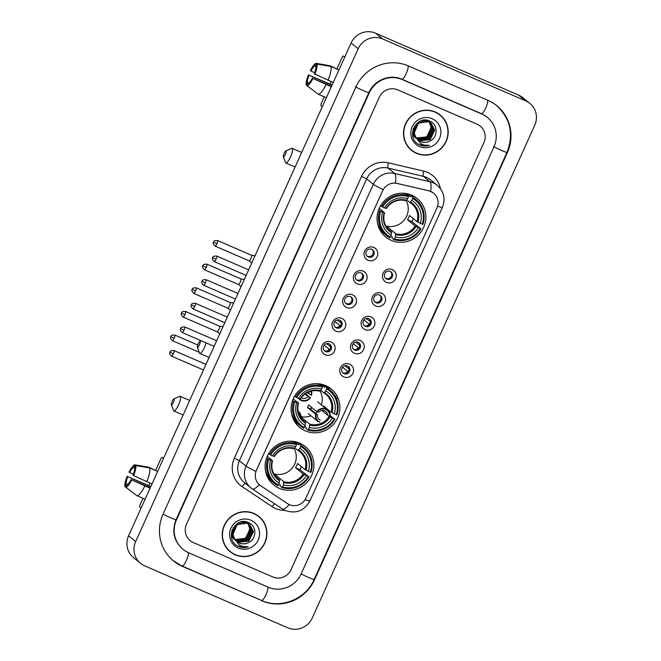 <?xml version="1.0" encoding="UTF-8"?>
<svg xmlns="http://www.w3.org/2000/svg" width="661" height="661" viewBox="0 0 661 661"><rect width="100%" height="100%" fill="white"/><g stroke="black" fill="none" stroke-linecap="round" stroke-linejoin="round"><path stroke-width="0.99" d="M325.691 385.619A24.862 24.11 129.2 0 0 294.856 395.708A24.862 24.11 129.2 0 0 299.78 427.51A24.862 24.11 129.2 0 0 305.266 430.848A24.862 24.11 129.2 0 0 336.102 420.76A24.862 24.11 129.2 0 0 331.178 388.957A24.862 24.11 129.2 0 0 325.691 385.619M299.722 443.134A24.862 24.11 129.2 0 0 268.887 453.223A24.862 24.11 129.2 0 0 273.811 485.025A24.862 24.11 129.2 0 0 279.297 488.355A24.862 24.11 129.2 0 0 310.133 478.275A24.862 24.11 129.2 0 0 305.208 446.464A24.862 24.11 129.2 0 0 299.722 443.134M411.687 195.16A24.862 24.11 129.2 0 0 380.852 205.249A24.862 24.11 129.2 0 0 385.776 237.051A24.862 24.11 129.2 0 0 391.262 240.381A24.862 24.11 129.2 0 0 422.098 230.292A24.862 24.11 129.2 0 0 417.174 198.49A24.862 24.11 129.2 0 0 411.687 195.16M368.028 260.269A7.04 6.825 -50.8 0 1 364.641 251.147A7.04 6.825 -50.8 0 1 373.812 247.47A7.04 6.825 -50.8 0 1 377.2 256.584A7.04 6.825 -50.8 0 1 368.028 260.269M371.771 249.304A4.222 4.098 129.2 0 0 367.367 256.418A4.222 4.098 129.2 0 0 373.539 255.27A4.222 4.098 129.2 0 0 371.771 249.304M357.361 283.9A7.04 6.825 -50.8 0 1 353.974 274.786A7.04 6.825 -50.8 0 1 363.137 271.101A7.04 6.825 -50.8 0 1 366.525 280.223A7.04 6.825 -50.8 0 1 357.361 283.9M361.096 272.943A4.222 4.098 129.2 0 0 356.7 280.057A4.222 4.098 129.2 0 0 362.864 278.909A4.222 4.098 129.2 0 0 361.096 272.943M346.686 307.539A7.04 6.825 -50.8 0 1 343.299 298.425A7.04 6.825 -50.8 0 1 352.47 294.74A7.04 6.825 -50.8 0 1 355.849 303.853A7.04 6.825 -50.8 0 1 346.686 307.539M350.421 296.582A4.222 4.098 129.2 0 0 346.025 303.688A4.222 4.098 129.2 0 0 352.189 302.548A4.222 4.098 129.2 0 0 350.421 296.582M336.011 331.178A7.04 6.825 -50.8 0 1 332.623 322.056A7.04 6.825 -50.8 0 1 341.795 318.379A7.04 6.825 -50.8 0 1 345.182 327.492A7.04 6.825 -50.8 0 1 336.011 331.178M339.754 320.213A4.222 4.098 129.2 0 0 335.35 327.327A4.222 4.098 129.2 0 0 341.522 326.179A4.222 4.098 129.2 0 0 339.754 320.213M325.344 354.817A7.04 6.825 -50.8 0 1 321.957 345.695A7.04 6.825 -50.8 0 1 331.12 342.018A7.04 6.825 -50.8 0 1 334.507 351.131A7.04 6.825 -50.8 0 1 325.344 354.817M329.079 343.852A4.222 4.098 129.2 0 0 324.683 350.966A4.222 4.098 129.2 0 0 330.847 349.818A4.222 4.098 129.2 0 0 329.079 343.852M386.462 282.371A7.04 6.825 -50.8 0 1 383.074 273.257A7.04 6.825 -50.8 0 1 392.246 269.572A7.04 6.825 -50.8 0 1 395.633 278.694A7.04 6.825 -50.8 0 1 386.462 282.371M390.197 271.415A4.222 4.098 129.2 0 0 385.801 278.529A4.222 4.098 129.2 0 0 391.965 277.38A4.222 4.098 129.2 0 0 390.197 271.415M375.787 306.01A7.04 6.825 -50.8 0 1 372.407 296.896A7.04 6.825 -50.8 0 1 381.571 293.211A7.04 6.825 -50.8 0 1 384.958 302.325A7.04 6.825 -50.8 0 1 375.787 306.01M379.53 295.046A4.222 4.098 129.2 0 0 375.126 302.16A4.222 4.098 129.2 0 0 381.298 301.019A4.222 4.098 129.2 0 0 379.53 295.046M365.12 329.649A7.04 6.825 -50.8 0 1 361.732 320.527A7.04 6.825 -50.8 0 1 370.895 316.85A7.04 6.825 -50.8 0 1 374.283 325.964A7.04 6.825 -50.8 0 1 365.12 329.649M368.855 318.685A4.222 4.098 129.2 0 0 364.459 325.799A4.222 4.098 129.2 0 0 370.623 324.65A4.222 4.098 129.2 0 0 368.855 318.685M354.445 353.288A7.04 6.825 -50.8 0 1 351.057 344.166A7.04 6.825 -50.8 0 1 360.228 340.481A7.04 6.825 -50.8 0 1 363.616 349.603A7.04 6.825 -50.8 0 1 354.445 353.288M358.179 342.324A4.222 4.098 129.2 0 0 353.784 349.438A4.222 4.098 129.2 0 0 359.948 348.289A4.222 4.098 129.2 0 0 358.179 342.324M343.77 376.919A7.04 6.825 -50.8 0 1 340.39 367.805A7.04 6.825 -50.8 0 1 349.553 364.12A7.04 6.825 -50.8 0 1 352.941 373.242A7.04 6.825 -50.8 0 1 343.77 376.919M347.512 365.963A4.222 4.098 129.2 0 0 343.109 373.077A4.222 4.098 129.2 0 0 349.281 371.928A4.222 4.098 129.2 0 0 347.512 365.963M372.234 249.544A4.222 4.098 -50.8 0 1 366.954 256.022M361.559 273.175A4.222 4.098 -50.8 0 1 356.279 279.661M350.884 296.814A4.222 4.098 -50.8 0 1 345.604 303.3M340.217 320.453A4.222 4.098 -50.8 0 1 334.937 326.939M329.542 344.092A4.222 4.098 -50.8 0 1 324.262 350.57M390.668 271.646A4.222 4.098 -50.8 0 1 385.38 278.132M379.992 295.285A4.222 4.098 -50.8 0 1 374.713 301.771M369.317 318.924A4.222 4.098 -50.8 0 1 364.037 325.41M358.642 342.563A4.222 4.098 -50.8 0 1 353.362 349.041M347.975 366.194A4.222 4.098 -50.8 0 1 342.695 372.68M428.799 190.839A12.666 12.286 -50.8 0 1 436.938 207.926L305.936 498.055A12.666 12.286 -50.8 0 1 287.552 503.657L260.641 485.711A12.666 12.286 -50.8 0 1 256.427 470.326L382.669 190.732A12.666 12.286 -50.8 0 1 397.129 183.428L428.667 190.732L432.385 192.31M435.194 111.949A22.755 22.069 129.2 0 0 406.986 121.178A22.755 22.069 129.2 0 0 411.489 150.287A22.755 22.069 129.2 0 0 416.513 153.335A22.755 22.069 129.2 0 0 444.721 144.106A22.755 22.069 129.2 0 0 440.218 115.006A22.755 22.069 129.2 0 0 435.194 111.949M411.134 149.989A22.755 22.069 129.2 0 0 415.802 152.757A22.755 22.069 129.2 0 0 415.893 152.798M253.915 513.44A22.755 22.069 129.2 0 0 225.707 522.669A22.755 22.069 129.2 0 0 230.21 551.77A22.755 22.069 129.2 0 0 235.233 554.827A22.755 22.069 129.2 0 0 263.442 545.589A22.755 22.069 129.2 0 0 258.938 516.489A22.755 22.069 129.2 0 0 253.915 513.44M229.854 551.481A22.755 22.069 129.2 0 0 234.523 554.249A22.755 22.069 129.2 0 0 234.614 554.29M259.732 485.034L259.261 484.645A16.418 3.983 123.7 0 1 252.386 488.966A16.418 3.983 123.7 0 1 252.312 488.909A18.764 18.202 -50.8 0 1 250.957 487.909A18.764 18.202 -50.8 0 1 246.066 466.112A16.418 1.058 -155.7 0 0 255.898 471.384L383.14 189.583A16.418 1.058 24.3 0 1 373.308 184.303A18.764 18.202 -50.8 0 1 394.733 173.488A16.418 3.619 103.2 0 1 395.435 183.072L428.667 190.732M272.77 576.937A14.071 13.65 129.2 0 0 291.104 569.575L483.935 142.487A14.071 13.65 129.2 0 0 480.274 126.144A14.071 13.65 129.2 0 0 477.168 124.251L397.658 89.838A14.071 13.65 129.2 0 0 379.323 97.2L186.493 524.289A14.071 13.65 129.2 0 0 190.153 540.632A14.071 13.65 129.2 0 0 193.268 542.524L272.77 576.937A14.071 13.65 129.2 0 0 291.104 569.575L483.935 142.487A14.071 13.65 129.2 0 0 480.274 126.144A14.071 13.65 129.2 0 0 477.168 124.251L397.658 89.838A14.071 13.65 129.2 0 0 379.323 97.2L186.493 524.289A14.071 13.65 129.2 0 0 190.153 540.632A14.071 13.65 129.2 0 0 193.268 542.524L272.77 576.937M262.293 520.298A22.755 22.069 129.2 0 0 258.583 516.208M443.572 118.806A22.755 22.069 129.2 0 0 439.862 114.717M440.069 115.188A22.515 21.838 129.2 0 0 435.103 112.163A22.515 21.838 129.2 0 0 407.176 121.302A22.515 21.838 129.2 0 0 411.638 150.105A22.515 21.838 129.2 0 0 416.604 153.121A22.515 21.838 129.2 0 0 444.531 143.991A22.515 21.838 129.2 0 0 440.069 115.188L439.367 114.609A22.515 21.838 129.2 0 0 435.103 111.907M416.323 138.017A10.601 10.279 129.2 0 0 428.287 135.075L431.055 127.16L429.163 122.045M429.981 122.475L432.459 128.3L427.915 137.794L416.785 138.645M414.976 137.455L412.596 134.695M429.824 122.384L432.178 128.077L427.634 137.562L416.67 138.496M430.6 122.872L433.583 129.217L429.047 138.711L418.487 139.835L417.256 139.19M416.1 138.372L412.514 132.646M430.451 122.764L433.302 128.994L428.766 138.48L418.206 139.603L417.141 139.058M415.554 136.678A10.601 10.279 129.2 0 0 429.262 141.33C438.103 138.116 438.326 124.632 430.137 121.244C416.157 113.94 404.995 138.009 419.198 144.668L419.9 144.99C423.015 146.296 426.213 146.428 429.493 145.37C426.147 145.767 423.073 145.056 420.264 143.247L415.554 136.678C410.944 128.507 420.735 117.848 428.882 121.921L431.179 123.31L434.707 130.134L430.171 139.628L419.611 140.752L417.769 139.702M416.066 138.19L413.414 132.233L414.53 126.135M423.131 120.261L427.758 121.004L430.468 122.748M431.038 123.194L434.426 129.911L429.89 139.397L419.33 140.52L417.636 139.578M416.124 138.314L413.133 132.002L413.282 128.697M425.015 120.095L430.055 122.392M429.262 141.33C426.254 142.619 423.321 142.652 420.462 141.437L418.173 140.058M415.736 137.298L414.257 132.919L418.421 123.12L428.601 121.698L431.179 123.31M427.807 120.558L428.576 121.335M428.857 121.558L429.22 121.979M429.328 122.128L431.336 127.391L426.791 136.877L416.339 138.042M428.7 121.467L429.047 121.897M426.973 120.244L429.344 121.831M427.229 120.285L428.931 121.475M432.137 118.732A15.294 14.831 129.2 0 0 412.216 126.738A15.294 14.831 129.2 0 0 419.57 146.552A15.294 14.831 129.2 0 0 439.499 138.546A15.294 14.831 129.2 0 0 432.137 118.732M407.424 145.899A22.515 21.838 129.2 0 0 410.927 149.526L411.638 150.105M429.493 145.37L419.768 144.883L418.57 144.288M344.703 57.135L343.323 56.003A2.347 0.554 -66.6 0 0 343.29 55.987A2.347 0.554 -66.6 0 0 341.911 57.78L336.961 68.744M322.353 106.628L320.973 105.496A2.347 0.554 -66.6 0 1 321.494 103L324.27 96.861M330.021 84.129L331.161 81.592M314.727 72.718L310.885 71.058A9.386 2.206 113.4 0 1 314.925 65.96L315.933 66.397M338.928 69.926L330.913 66.464L316.991 64.059L315.809 66.687A9.386 2.206 113.4 0 1 314.314 73.85L333.251 82.493M332.103 85.029L308.414 74.875L331.987 85.294M330.913 66.464A15.484 3.636 113.4 0 1 328.046 80.237M331.492 86.384L312.389 78.114L331.326 86.765M326.113 84.509A15.484 3.636 113.4 0 1 318.346 94.3L307.167 85.831L308.348 83.203A9.386 2.206 113.4 0 0 312.389 78.114M326.36 97.762L318.346 94.3M316.991 64.059A12.195 2.867 113.4 0 1 314.859 74.296M312.934 78.56A12.195 2.867 113.4 0 1 307.167 85.831M308.728 83.038L307.464 82.485L306.274 85.112L307.183 85.798M306.274 85.112A12.195 2.867 113.4 0 1 308.414 74.875M307.464 82.485A9.386 2.206 113.4 0 1 308.96 75.321M338.275 69.645L330.029 65.736L316.107 63.34L314.925 65.96M310.885 71.058L310.34 70.611A12.195 2.867 113.4 0 1 316.107 63.34M258.798 516.671A22.515 21.838 129.2 0 0 253.824 513.647A22.515 21.838 129.2 0 0 225.897 522.785A22.515 21.838 129.2 0 0 230.359 551.588A22.515 21.838 129.2 0 0 235.324 554.612A22.515 21.838 129.2 0 0 263.252 545.474A22.515 21.838 129.2 0 0 258.798 516.671L258.087 516.092A22.515 21.838 129.2 0 0 253.824 513.399M235.043 539.5A10.601 10.279 129.2 0 0 247.007 536.558L249.775 528.643L247.883 523.537M248.701 523.966L251.18 529.792L246.636 539.285L235.506 540.128M233.697 538.946L231.317 536.187M248.544 523.876L250.899 529.56L246.355 539.054L235.39 539.987M249.321 524.355L252.304 530.709L247.768 540.194L237.208 541.318L235.985 540.681M234.82 539.863L231.234 534.129M249.172 524.256L252.023 530.477L247.487 539.971L236.927 541.095L235.861 540.549M234.275 538.17A10.601 10.279 129.2 0 0 247.982 542.821C256.823 539.607 257.046 526.115 248.867 522.735C234.878 515.431 223.715 539.492 237.919 546.151L238.621 546.482C241.736 547.787 244.934 547.911 248.214 546.862C244.876 547.25 241.794 546.548 238.985 544.73L234.275 538.17C229.664 529.998 239.456 519.339 247.602 523.413L249.899 524.793L253.436 531.626L248.891 541.111L238.34 542.235L236.489 541.194M234.787 539.673L232.135 533.716L233.25 527.618M241.852 521.752L246.479 522.496L249.189 524.231M249.759 524.685L253.146 531.394L248.61 540.888L238.051 542.012L236.357 541.07M234.845 539.797L231.854 533.493L232.011 530.188M243.735 521.579L248.776 523.876M247.982 542.821C244.983 544.102 242.042 544.143 239.183 542.929L236.894 541.549M234.457 538.789L232.978 534.402L237.142 524.611L247.321 523.182L249.899 524.793M246.264 521.835L246.933 522.405M247.578 523.049L247.941 523.471M248.057 523.611L250.056 528.874L245.512 538.368L235.068 539.533M246.379 521.934L246.793 522.297M247.421 522.958L247.768 523.388M245.702 521.736L248.065 523.314M245.95 521.777L247.652 522.958M250.858 520.224A15.294 14.831 129.2 0 0 230.937 528.222A15.294 14.831 129.2 0 0 238.299 548.043A15.294 14.831 129.2 0 0 258.22 540.037A15.294 14.831 129.2 0 0 250.858 520.224M226.145 547.391A22.515 21.838 129.2 0 0 229.648 551.01L230.359 551.588M248.214 546.862L238.489 546.374L237.291 545.779M284.172 153.36A3.28 0.768 -66.6 0 0 283.354 156.723A3.28 0.768 -66.6 0 0 285.412 154.377A3.28 0.768 -66.6 0 0 285.882 150.873A3.28 0.768 -66.6 0 0 284.172 153.36M285.882 150.873L291.633 148.403A7.973 1.876 113.4 0 1 292.137 148.361A7.973 1.876 113.4 0 1 290.476 156.905A7.973 1.876 113.4 0 1 285.808 163.003A7.973 1.876 113.4 0 1 285.486 162.606L283.354 156.723M380.703 211.33L379.687 210.818A23.267 22.565 129.2 0 0 386.602 235.671A23.267 22.565 129.2 0 0 389.701 237.778L390.263 237.059A22.334 21.656 129.2 0 1 380.703 211.33L382.645 212.164A20.169 19.566 129.2 0 0 391.155 235.085L391.609 231.92L388.189 229.144M379.199 208.397L384.454 212.677L382.645 212.164M406.639 193.615L410.456 196.722L411.002 195.937L412.894 197.474L412.687 198.482A22.334 21.656 129.2 0 1 422.247 224.211L422.908 224.434A23.267 22.565 129.2 0 0 415.992 199.581A23.267 22.565 129.2 0 0 412.894 197.474M422.247 224.211L417.066 221.699L409.448 215.494A17.36 16.831 -50.8 0 1 407.523 219.758L411.952 221.675A22.284 21.615 129.2 0 0 413.398 218.708M411.952 221.675L420.322 228.475A22.334 21.656 129.2 0 1 394.452 238.869L393.882 239.588A23.267 22.565 129.2 0 0 420.983 228.698M393.882 239.588L391.99 238.043L392.254 237.026L390.808 235.853M377.596 223.6A23.267 22.565 129.2 0 0 384.71 234.126L386.602 235.671M380.571 205.711L382.628 207.067A22.334 21.656 129.2 0 1 408.506 196.664L408.713 195.664L406.812 194.119A23.267 22.565 129.2 0 0 402.342 193.202M379.687 210.818L378.588 209.925M408.713 195.664A23.267 22.565 129.2 0 0 381.612 206.554M394.452 238.869L395.344 236.894A20.169 19.566 129.2 0 0 418.38 227.64L420.322 228.475M391.155 235.085L390.263 237.059M408.506 196.664L407.614 198.639A20.169 19.566 129.2 0 0 384.57 207.901L382.628 207.067M418.38 227.64L415.141 225.963L407.523 219.758M386.478 226.963A17.36 16.831 129.2 0 0 388.172 227.533L395.79 233.738L395.344 236.894M384.57 207.901L386.082 208.405A18.045 17.5 129.2 0 1 406.325 200.266L407.614 198.639M384.454 212.677L384.148 212.668A18.045 17.5 129.2 0 0 391.634 232.812M415.992 199.581L414.092 198.044A23.267 22.565 129.2 0 0 411.002 195.937M420.313 223.377A20.169 19.566 129.2 0 0 411.795 200.457L412.687 198.482M411.795 200.457L409.919 202.456L406.68 199.82M418 222.22A18.045 17.5 129.2 0 0 410.514 202.076L409.919 202.456M385.793 225.822A17.36 16.831 129.2 0 0 404.334 219.923A17.36 16.831 129.2 0 0 406.061 200.556M387.701 228.59L388.172 227.533M198.168 343.827A3.28 0.768 -66.6 0 0 197.358 347.182A3.28 0.768 -66.6 0 0 199.415 344.835A3.28 0.768 -66.6 0 0 199.886 341.332A3.28 0.768 -66.6 0 0 198.168 343.827M206.125 342.852A7.973 1.876 113.4 0 1 204.48 347.372A7.973 1.876 113.4 0 1 199.812 353.461A7.973 1.876 113.4 0 1 199.49 353.065L197.358 347.182M294.707 401.789L293.691 401.285A23.267 22.565 129.2 0 0 300.606 426.13A23.267 22.565 129.2 0 0 303.705 428.237L304.267 427.527A22.334 21.656 129.2 0 1 294.707 401.789L296.649 402.632A20.169 19.566 129.2 0 0 305.159 425.552L305.613 422.387L302.193 419.603M293.203 398.856L298.458 403.144L296.649 402.632M320.643 384.074L324.46 387.181L325.005 386.396L326.898 387.941L326.691 388.941A22.334 21.656 129.2 0 1 336.251 414.67L336.912 414.893A23.267 22.565 129.2 0 0 329.996 390.048A23.267 22.565 129.2 0 0 326.898 387.941M327.203 409.646A22.284 21.615 129.2 0 0 327.402 409.167M330.211 415.604L334.326 418.942A22.334 21.656 129.2 0 1 308.456 429.336L307.886 430.047A23.267 22.565 129.2 0 0 334.987 419.157M307.886 430.047L305.993 428.502L306.258 427.485L304.812 426.312M291.6 414.059A23.267 22.565 129.2 0 0 298.714 424.585L300.606 426.13M294.575 396.17L296.632 397.525A22.334 21.656 129.2 0 1 322.51 387.131L322.717 386.123L320.816 384.586A23.267 22.565 129.2 0 0 316.346 383.669M293.691 401.285L292.583 400.384M322.717 386.123A23.267 22.565 129.2 0 0 295.616 397.013M308.456 429.336L309.348 427.361A20.169 19.566 129.2 0 0 332.384 418.099L334.326 418.942M305.159 425.552L304.267 427.527M322.51 387.131L321.618 389.106A20.169 19.566 129.2 0 0 298.574 398.36L296.632 397.525M332.384 418.099L329.145 416.422L321.816 410.456M301.085 417.653A17.36 16.831 129.2 0 0 302.176 417.992L309.794 424.197L309.348 427.361M297.954 398.096L299.664 399.484A7.502 7.279 129.2 0 1 298.557 398.36L300.086 398.864A18.045 17.5 129.2 0 1 320.329 390.725L321.618 389.106M298.458 403.144L298.152 403.127A18.045 17.5 129.2 0 0 305.638 423.271M329.996 390.048L328.096 388.503A23.267 22.565 129.2 0 0 325.005 386.396M336.251 414.67L334.317 413.836A20.169 19.566 129.2 0 0 325.799 390.915L326.691 388.941M323.295 406.465A17.36 16.831 -50.8 0 0 323.452 405.953L331.07 412.158L334.317 413.836M325.799 390.915L323.915 392.915L320.684 390.279M331.996 412.679A18.045 17.5 129.2 0 0 324.518 392.535L323.915 392.915L325.724 394.187A17.36 16.831 129.2 0 0 323.948 392.931M301.085 416.62A17.36 16.831 129.2 0 0 310.992 415.81M315.479 413.224A17.36 16.831 129.2 0 0 317.106 411.762M321.345 404.879A17.36 16.831 129.2 0 0 320.056 391.015M301.705 419.049L302.176 417.992M172.207 401.343A3.28 0.768 -66.6 0 0 171.389 404.697A3.28 0.768 -66.6 0 0 173.446 402.351A3.28 0.768 -66.6 0 0 173.917 398.847A3.28 0.768 -66.6 0 0 172.207 401.343M173.917 398.847L179.668 396.377A7.973 1.876 113.4 0 1 180.172 396.336A7.973 1.876 113.4 0 1 178.511 404.879A7.973 1.876 113.4 0 1 173.843 410.977A7.973 1.876 113.4 0 1 173.521 410.58L171.389 404.697M268.738 459.304L267.722 458.792A23.267 22.565 129.2 0 0 274.637 483.645A23.267 22.565 129.2 0 0 277.736 485.752L278.298 485.034A22.334 21.656 129.2 0 1 268.738 459.304L270.68 460.139A20.169 19.566 129.2 0 0 279.19 483.059L279.644 479.903L276.224 477.118M267.234 456.371L272.489 460.659L270.68 460.139M294.674 441.589L298.491 444.696L299.036 443.911L300.929 445.456L300.722 446.456A22.334 21.656 129.2 0 1 310.282 472.185L310.943 472.408A23.267 22.565 129.2 0 0 304.027 447.563A23.267 22.565 129.2 0 0 300.929 445.456M310.282 472.185L305.101 469.674L297.483 463.468A17.36 16.831 -50.8 0 1 295.558 467.74L299.987 469.649A22.284 21.615 129.2 0 0 301.433 466.683M299.987 469.649L308.356 476.457A22.334 21.656 129.2 0 1 282.487 486.851L281.916 487.562A23.267 22.565 129.2 0 0 309.018 476.672M281.916 487.562L280.024 486.017L280.289 485L278.843 483.827M265.631 471.574A23.267 22.565 129.2 0 0 272.745 482.1L274.637 483.645M268.614 453.686L270.663 455.041A22.334 21.656 129.2 0 1 296.541 444.646L296.748 443.638L294.856 442.093A23.267 22.565 129.2 0 0 290.377 441.176M267.722 458.792L266.623 457.899M296.748 443.638A23.267 22.565 129.2 0 0 269.647 454.528M282.487 486.851L283.379 484.877A20.169 19.566 129.2 0 0 306.415 475.614L308.356 476.457M279.19 483.059L278.298 485.034M296.541 444.646L295.649 446.621A20.169 19.566 129.2 0 0 272.605 455.875L270.663 455.041M306.415 475.614L303.176 473.937L295.558 467.74M274.513 474.937A17.36 16.831 129.2 0 0 276.207 475.507L283.825 481.712L283.379 484.877M272.605 455.875L274.117 456.379A18.045 17.5 129.2 0 1 294.36 448.241L295.649 446.621M272.489 460.659L272.183 460.643A18.045 17.5 129.2 0 0 279.669 480.787M304.027 447.563L302.127 446.018A23.267 22.565 129.2 0 0 299.036 443.911M308.348 471.351A20.169 19.566 129.2 0 0 299.83 448.431L300.722 446.456M299.83 448.431L297.954 450.43L294.715 447.794M306.035 470.194A18.045 17.5 129.2 0 0 298.549 450.05L297.954 450.43L299.755 451.703A17.36 16.831 129.2 0 0 297.979 450.447M273.828 473.797A17.36 16.831 129.2 0 0 292.369 467.897A17.36 16.831 129.2 0 0 294.095 448.53M275.736 476.564L276.207 475.507M366.343 318.453L370.177 321.577A5.164 5.007 129.2 0 0 370.234 320.585M369.449 324.344L363.914 319.974M365.855 325.964A5.164 5.007 129.2 0 0 369.02 324.138M251.783 262.921L249.114 260.847A3.049 0.719 -66.6 0 0 249.098 260.839A3.049 0.719 -66.6 0 0 249.139 260.855A3.049 0.719 -66.6 0 0 250.924 258.525A3.049 0.719 -66.6 0 0 251.601 255.286A3.049 0.719 -66.6 0 0 251.56 255.262A3.049 0.719 -66.6 0 0 251.519 255.253M355.676 342.092L359.51 345.216A5.164 5.007 129.2 0 0 359.559 344.224M358.774 347.983L353.247 343.613M355.18 349.603A5.164 5.007 129.2 0 0 358.353 347.769M238.423 284.47A3.049 0.719 -66.6 0 0 238.431 284.47A3.049 0.719 -66.6 0 0 238.464 284.494A3.049 0.719 -66.6 0 0 240.249 282.164A3.049 0.719 -66.6 0 0 240.926 278.925A3.049 0.719 -66.6 0 0 240.885 278.901A3.049 0.719 -66.6 0 0 240.844 278.884L244.33 279.438M345.001 365.723L348.834 368.846A5.164 5.007 129.2 0 0 348.892 367.863M348.099 371.622L342.572 367.252M344.505 373.242A5.164 5.007 129.2 0 0 347.678 371.408M230.441 310.199L227.756 308.109A3.049 0.719 -66.6 0 0 227.789 308.133A3.049 0.719 -66.6 0 0 229.582 305.803A3.049 0.719 -66.6 0 0 230.259 302.564A3.049 0.719 -66.6 0 0 230.218 302.54A3.049 0.719 -66.6 0 0 230.177 302.523L233.655 303.077M336.482 398.831A7.502 7.279 129.2 0 0 337.936 397.93M336.309 398.409A7.04 6.825 129.2 0 0 337.746 397.501M335.317 396.393A5.164 5.007 129.2 0 0 336.672 395.41M217.081 331.748L217.081 331.748A3.049 0.719 -66.6 0 0 217.122 331.772A3.049 0.719 -66.6 0 0 218.907 329.442A3.049 0.719 -66.6 0 0 219.584 326.195A3.049 0.719 -66.6 0 0 219.543 326.17A3.049 0.719 -66.6 0 0 219.502 326.162M328.765 387.23A7.04 6.825 129.2 0 0 327.939 388.197L327.509 388.007A7.502 7.279 -50.8 0 1 328.36 386.982M329.938 388.007A5.164 5.007 129.2 0 0 329.302 388.651L327.939 388.197M327.509 388.007L323.609 384.834M329.649 416.727A7.04 6.825 129.2 0 0 317.263 411.836L316.842 411.646A7.502 7.279 -50.8 0 1 330.079 416.951M316.842 411.646L308.687 405.011A7.502 7.279 129.2 0 0 307.53 407.564L311.149 409.134L309.852 408.647L317.478 414.852L316.107 414.389A7.04 6.825 129.2 0 0 319.949 422.172M311.149 409.134A3.602 3.487 -50.8 0 1 311.645 407.416M327.542 415.125A5.164 5.007 129.2 0 0 318.635 412.29L317.263 411.836M307.53 407.564L315.685 414.207A7.502 7.279 129.2 0 0 318.098 421.594L308.175 413.513M315.685 414.207L316.107 414.389M317.478 414.852A5.164 5.007 129.2 0 0 320.362 420.181M337.242 319.982L341.076 323.105A5.164 5.007 129.2 0 0 341.134 322.114M340.341 325.873L334.813 321.51M336.746 327.501A5.164 5.007 129.2 0 0 339.919 325.666M326.567 343.621L330.401 346.744A5.164 5.007 129.2 0 0 330.459 345.753M329.665 349.512L324.138 345.141M326.08 351.131A5.164 5.007 129.2 0 0 329.244 349.305M311.356 390.998A7.502 7.279 -50.8 0 1 311.562 395.237L311.133 395.047A7.04 6.825 129.2 0 0 310.91 391.114M299.664 399.484A7.502 7.279 129.2 0 0 310.406 397.798L305.382 393.7M307.258 392.551L309.059 394.014A5.164 5.007 129.2 0 0 308.91 391.783M299.441 398.649A7.04 6.825 129.2 0 0 309.976 397.608L304.845 394.088M301.259 397.715A5.164 5.007 129.2 0 0 307.902 396.575M309.059 394.014L311.133 395.047M310.406 397.798L309.976 397.608M298.012 411.142A7.502 7.279 -50.8 0 1 301.019 418.198M296.401 424.131A7.502 7.279 129.2 0 0 297.524 423.544M296.103 423.759A7.04 6.825 129.2 0 0 297.186 423.222M294.773 421.875A5.164 5.007 129.2 0 0 295.624 421.511M300.623 417.636A7.04 6.825 129.2 0 0 298.144 411.82M163.424 458.618L162.044 457.495A2.347 0.554 -66.6 0 0 162.011 457.47A2.347 0.554 -66.6 0 0 160.631 459.263L155.682 470.227M141.074 508.111L139.694 506.987A2.347 0.554 -66.6 0 1 140.215 504.492L142.991 498.344M148.742 485.612L149.882 483.075M133.448 474.201L129.606 472.541A9.386 2.206 113.4 0 1 133.646 467.451L134.662 467.889M157.649 471.417L149.634 467.947L135.712 465.542L134.53 468.17A9.386 2.206 113.4 0 1 133.035 475.333L151.972 483.984M150.824 486.521L127.135 476.366L150.708 486.777M149.634 467.947A15.484 3.636 113.4 0 1 146.767 481.729M150.212 487.876L131.109 479.605L150.047 488.248M144.842 485.992A15.484 3.636 113.4 0 1 137.067 495.783L125.887 487.322L127.069 484.695A9.386 2.206 113.4 0 0 131.109 479.605M145.081 499.253L137.067 495.783M135.712 465.542A12.195 2.867 113.4 0 1 133.58 475.78M131.655 480.043A12.195 2.867 113.4 0 1 125.887 487.322M127.449 484.521L126.185 483.976L124.995 486.595L125.904 487.281M124.995 486.595A12.195 2.867 113.4 0 1 127.135 476.366M126.185 483.976A9.386 2.206 113.4 0 1 127.68 476.804M156.996 471.136L148.75 467.228L134.827 464.823L133.646 467.451M129.606 472.541L129.06 472.094A12.195 2.867 113.4 0 1 134.827 464.823M188.641 552.761L268.143 587.175A25.333 24.564 129.2 0 0 301.143 573.922L493.982 146.833A25.333 24.564 129.2 0 0 487.38 117.41A25.333 24.564 129.2 0 0 481.786 114.014L402.285 79.593A25.333 24.564 129.2 0 0 369.284 92.854L176.446 519.943A25.333 24.564 129.2 0 0 183.047 549.365A25.333 24.564 129.2 0 0 188.641 552.761M287.808 627.826A18.764 18.202 129.2 0 0 312.256 618.002L534.757 125.21A18.764 18.202 129.2 0 0 529.866 103.413A18.764 18.202 129.2 0 0 525.726 100.902L382.62 38.949A18.764 18.202 129.2 0 0 358.171 48.765L135.67 541.566A18.764 18.202 129.2 0 0 140.562 563.354A18.764 18.202 129.2 0 0 144.701 565.874L287.808 627.826M529.866 103.413L522.785 97.646A18.764 18.202 129.2 0 0 518.637 95.126L375.531 33.174A18.764 18.202 129.2 0 0 351.082 42.998L128.581 535.79A18.764 18.202 129.2 0 0 133.472 557.587L140.562 563.354M261.979 600.832A40.346 39.131 129.2 0 0 314.537 579.714L507.375 152.633A40.346 39.131 129.2 0 0 496.857 105.768A40.346 39.131 129.2 0 0 487.95 100.356L408.448 65.943A40.346 39.131 129.2 0 0 355.891 87.054L163.06 514.142A40.346 39.131 129.2 0 0 173.57 560.999A40.346 39.131 129.2 0 0 182.477 566.411L261.5 600.436M284.949 510.399A23.457 22.747 -50.8 0 1 275.629 508.557A23.457 22.747 -50.8 0 1 272.142 506.657L242.157 486.661A23.457 22.747 -50.8 0 1 234.349 458.164L361.592 176.363A23.457 22.747 -50.8 0 1 388.371 162.837L423.66 171.1A23.457 22.747 -50.8 0 1 440.433 188.674M388.371 162.837A4.693 1.033 -76.8 0 0 388.081 168.076L394.733 173.488L430.014 181.75A18.764 18.202 -50.8 0 1 433.038 182.75A18.764 18.202 -50.8 0 1 437.185 185.262L430.542 179.85A18.764 18.202 129.2 0 0 426.395 177.338A18.764 18.202 129.2 0 0 423.37 176.338L388.081 168.076A18.764 18.202 129.2 0 0 366.665 178.891L239.422 460.7A18.764 18.202 129.2 0 0 244.314 482.497L252.386 488.966L282.379 508.962A16.418 3.983 123.7 0 1 282.305 508.904M430.708 191.417A16.418 3.619 103.2 0 0 430.014 181.75L423.37 176.338A4.693 1.033 -76.8 0 1 423.66 171.1M305.06 499.683A16.418 1.058 24.3 0 0 309.852 501.021L442.391 207.48A16.418 1.058 -155.7 0 1 437.59 206.133M234.349 458.164L239.422 460.7L246.066 466.112L373.308 184.303L366.665 178.891L361.592 176.363M289.287 504.616A16.418 3.983 123.7 0 1 282.379 508.962L285.312 510.556C296.087 514.027 304.267 510.846 309.852 501.021M245.454 483.431A4.693 1.14 -56.3 0 0 242.157 486.661M274.645 503.806A4.693 1.14 -56.3 0 0 272.142 506.657M384.504 212.735C382.694 219.931 384.462 225.905 389.8 230.648A17.36 16.831 129.2 0 0 391.609 231.92M395.815 234.622A18.045 17.5 129.2 0 0 416.066 226.483M395.79 233.738A17.36 16.831 129.2 0 0 415.141 225.963M417.066 221.699A17.36 16.831 129.2 0 0 411.72 203.728A17.36 16.831 129.2 0 0 409.944 202.473L411.72 203.728M298.508 403.202C296.698 410.39 298.466 416.364 303.804 421.107A17.36 16.831 129.2 0 0 305.613 422.387M309.819 425.081A18.045 17.5 129.2 0 0 330.07 416.942M309.794 424.197A17.36 16.831 129.2 0 0 329.145 416.422M331.07 412.158A17.36 16.831 129.2 0 0 325.724 394.187M272.539 460.717C270.729 467.905 272.497 473.879 277.835 478.622A17.36 16.831 129.2 0 0 279.644 479.903M283.85 482.596A18.045 17.5 129.2 0 0 304.101 474.458M283.825 481.712A17.36 16.831 129.2 0 0 303.176 473.937M305.101 469.674A17.36 16.831 129.2 0 0 299.755 451.703M216.866 243.785A3.049 0.719 -66.6 0 0 217.502 240.513C212.123 240.604 214.263 242.141 213.511 242.058L216.866 243.785A3.049 0.719 -66.6 0 1 215.073 246.115L249.139 260.855M206.191 267.424A3.049 0.719 -66.6 0 0 206.827 264.152C201.448 264.243 203.596 265.78 202.836 265.697L206.191 267.424A3.049 0.719 -66.6 0 1 204.406 269.754L238.464 284.494L241.116 286.56M195.516 291.055A3.049 0.719 -66.6 0 0 196.152 287.791C190.773 287.874 192.921 289.411 192.161 289.336L195.516 291.055A3.049 0.719 -66.6 0 1 193.731 293.385L227.789 308.133M184.849 314.694A3.049 0.719 -66.6 0 0 185.485 311.43C180.106 311.513 182.246 313.05 181.494 312.975L184.849 314.694A3.049 0.719 -66.6 0 1 183.056 317.024L217.122 331.772M174.174 338.333A3.049 0.719 -66.6 0 0 174.81 335.061C169.431 335.152 171.571 336.689 170.819 336.606L174.174 338.333A3.049 0.719 -66.6 0 1 172.389 340.663L199.201 352.272M216.031 259.269A3.049 0.719 -66.6 0 0 216.668 256.005C211.289 256.088 213.429 257.625 212.677 257.542L216.031 259.269A3.049 0.719 -66.6 0 1 214.238 261.599L246.148 275.406M205.356 282.908A3.049 0.719 -66.6 0 0 205.992 279.636C200.614 279.727 202.753 281.264 202.002 281.181L205.356 282.908A3.049 0.719 -66.6 0 1 203.571 285.238L235.473 299.045M194.681 306.539A3.049 0.719 -66.6 0 0 195.317 303.275C189.938 303.358 192.087 304.903 191.326 304.82L194.681 306.539A3.049 0.719 -66.6 0 1 192.896 308.869L224.798 322.684M184.014 330.178A3.049 0.719 -66.6 0 0 184.65 326.914C179.271 326.997 181.411 328.534 180.66 328.459L184.014 330.178A3.049 0.719 -66.6 0 1 182.221 332.508L214.131 346.323M173.339 353.817A3.049 0.719 -66.6 0 0 173.975 350.553C168.596 350.636 170.736 352.173 169.984 352.09L173.339 353.817A3.049 0.719 -66.6 0 1 171.554 356.147L203.456 369.953M163.622 458.18L162.044 457.495M496.328 105.339C510.457 118.393 514.01 134.076 506.987 152.385L314.149 579.474A7.502 0.479 -155.7 0 1 308.728 577.54A7.502 0.479 -155.7 0 1 301.168 573.864M261.45 600.395A7.502 1.76 -66.6 0 0 261.549 600.461A7.502 1.76 -66.6 0 0 265.945 594.726A7.502 1.76 -66.6 0 0 267.804 587.034M181.94 565.981A7.502 1.76 -66.6 0 0 182.048 566.039A7.502 1.76 -66.6 0 0 186.443 560.313A7.502 1.76 -66.6 0 0 188.302 552.613M163.085 514.084A7.502 0.479 24.3 0 0 170.637 517.761A7.502 0.479 24.3 0 0 176.057 519.695L368.896 92.606C374.2 80.039 390.155 73.735 401.855 79.221L481.357 113.642L486.851 116.98M355.362 86.624A7.502 0.479 24.3 0 0 363.476 90.673A7.502 0.479 24.3 0 0 368.896 92.606M408.11 65.794A7.502 1.76 113.4 0 1 406.251 73.487A7.502 1.76 113.4 0 1 401.855 79.221M487.611 100.216A7.502 1.76 113.4 0 1 485.752 107.908A7.502 1.76 113.4 0 1 481.357 113.642M506.987 152.385A7.502 0.479 -155.7 0 1 501.559 150.452A7.502 0.479 -155.7 0 1 493.453 146.403M128.581 535.79L135.67 541.566M351.082 42.998L358.171 48.765M375.531 33.174L382.62 38.949M518.637 95.126L525.726 100.902M181.99 566.023L182.477 566.411M401.797 79.204L402.285 79.593M481.307 113.618L481.786 114.014M442.391 207.48C445.671 198.911 443.936 191.508 437.185 185.262M295.087 167.018L285.808 163.003M407.25 193.739L410.588 196.457M386.429 208.471C391.329 201.547 397.782 198.944 405.78 200.663M379.108 228.293L380.29 229.26M301.656 152.476L292.137 148.361M209.091 357.477L199.812 353.461M321.254 384.198L324.592 386.916M300.433 398.938C305.332 392.014 311.785 389.412 319.784 391.13M199.886 341.332L201.25 340.745M183.122 414.992L173.843 410.977M295.285 441.713L298.623 444.432M274.464 456.445C279.363 449.521 285.816 446.919 293.815 448.637M267.143 476.267L268.325 477.234M189.69 400.45L180.172 396.336M217.502 240.513L251.56 255.262L254.997 255.799M215.073 246.115C211.446 242.091 214.057 242.628 213.511 242.058M206.827 264.152L240.885 278.901M204.406 269.754C200.779 265.722 203.381 266.267 202.836 265.697M196.152 287.791L230.218 302.54M193.731 293.385C190.104 289.361 192.706 289.898 192.161 289.336M217.097 331.764L219.766 333.83M185.485 311.43L219.543 326.17L222.98 326.708M183.056 317.024C179.428 313 182.039 313.537 181.494 312.975M317.652 401.871L327.575 409.952M174.81 335.061L197.713 344.976M172.389 340.663C168.753 336.639 171.364 337.176 170.819 336.606M216.668 256.005L248.66 269.853M214.238 261.599C210.611 257.575 213.222 258.112 212.677 257.542M205.992 279.636L237.985 293.484M203.571 285.238C199.936 281.214 202.547 281.751 202.002 281.181M195.317 303.275L227.31 317.123M192.896 308.869C189.269 304.845 191.872 305.382 191.326 304.82M184.65 326.914L216.643 340.762M182.221 332.508C178.594 328.484 181.205 329.021 180.66 328.459M298.004 411.101L298.475 411.481M173.975 350.553L205.968 364.401M171.554 356.147C167.919 352.123 170.53 352.66 169.984 352.09M162.011 457.47L163.622 458.172M314.149 579.474C305.82 599.23 280.677 609.326 261.549 600.461L182.048 566.039L173.033 560.569M182.519 548.927C173.835 540.995 171.686 531.246 176.057 519.695"/></g></svg>
